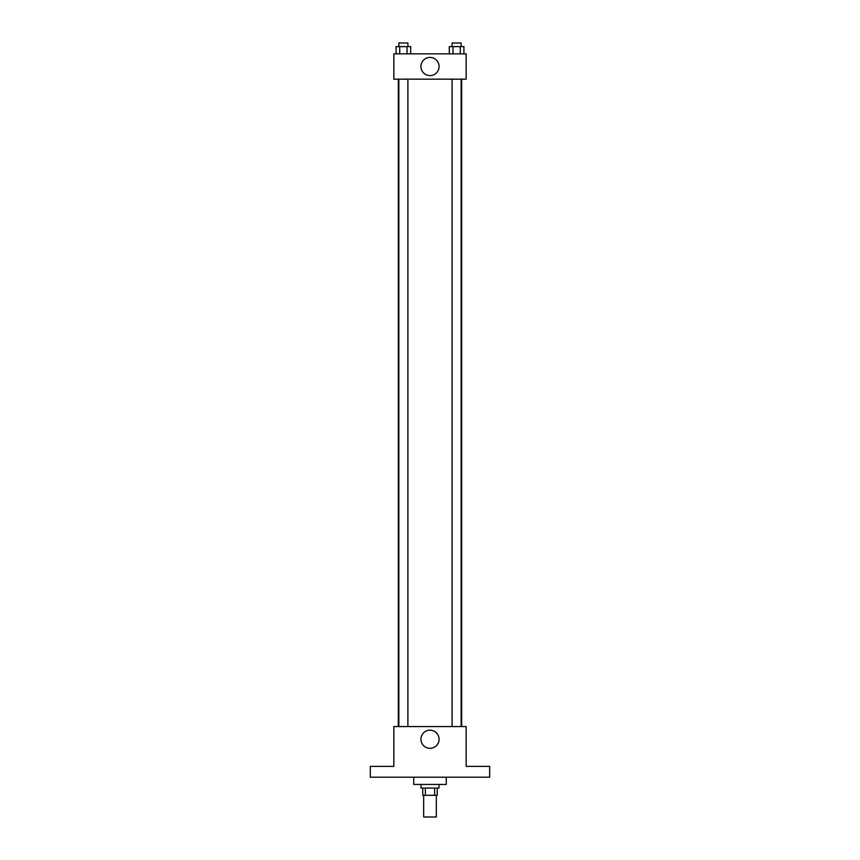 <?xml version="1.0" encoding="UTF-8"?>
<svg xmlns="http://www.w3.org/2000/svg" width="860" height="860" viewBox="0 0 860 860"><rect width="100%" height="100%" fill="white"/><g stroke="black" fill="none" stroke-linecap="round" stroke-linejoin="round"><path stroke-width="1.29" d="M423.668 795.296L423.668 817L436.332 817L436.332 795.296M434.644 788.061L434.644 795.296L422.765 795.296L422.765 788.061M434.644 795.296L437.235 795.296L437.235 788.061M439.041 784.449L439.041 788.061L420.959 788.061L420.959 784.449M425.356 788.061L425.356 795.296M413.724 777.214L413.724 784.449L446.275 784.449L446.275 777.214M489.673 777.214L370.327 777.214L370.327 766.367L393.837 766.367L393.837 726.582L466.163 726.582L466.163 766.367L489.673 766.367L489.673 777.214M439.073 739.234A9.073 9.073 0 0 1 425.463 747.093A9.073 9.073 0 0 1 425.463 731.387A9.073 9.073 0 0 1 439.073 739.234M461.68 79.163L461.68 726.582M452.102 726.582L452.102 79.163M407.898 79.163L407.898 726.582M466.163 79.163L393.837 79.163L393.837 53.847L466.163 53.847L466.163 79.163M439.073 66.51A9.073 9.073 0 0 1 425.463 74.368A9.073 9.073 0 0 1 425.463 58.652A9.073 9.073 0 0 1 439.073 66.51M463.927 53.847L463.927 46.612L449.307 46.612L449.307 53.847M460.272 46.612L460.272 53.847M452.962 46.612L452.962 53.847M452.102 46.612L452.102 43L461.143 43L461.143 46.612M410.693 53.847L410.693 46.612L396.073 46.612L396.073 53.847M407.038 46.612L407.038 53.847M399.728 46.612L399.728 53.847M398.857 46.612L398.857 43L407.898 43L407.898 46.612M398.32 79.163L398.32 726.582M461.143 726.582L461.143 79.163M398.857 79.163L398.857 726.582"/></g></svg>
